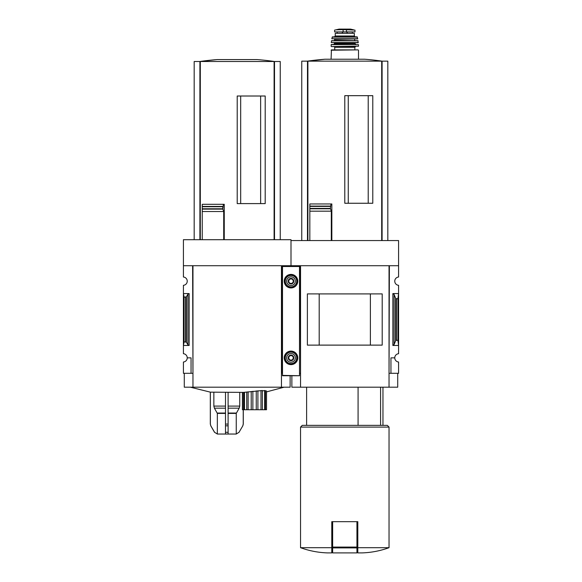<?xml version="1.0" encoding="UTF-8"?>
<svg xmlns="http://www.w3.org/2000/svg" width="582" height="582" viewBox="0 0 582 582"><rect width="100%" height="100%" fill="white"/><g stroke="black" fill="none" stroke-linecap="round" stroke-linejoin="round"><path stroke-width="0.87" d="M300.545 373.302L300.196 265.719L291 265.719L291 240.562L398.583 240.562L398.583 277.017A4.161 4.161 0 0 0 394.763 281.164A4.161 4.161 0 0 0 398.583 285.318L398.583 353.711A4.161 4.161 0 0 0 394.763 357.865A4.161 4.161 0 0 0 398.583 362.011L398.583 373.302L390.951 373.302L390.951 357.865L394.763 357.865M380.577 425.362L380.577 387.19M368.217 203.256L368.217 95.674M348.262 203.256L348.262 95.674M387.823 240.562L387.823 61.154L301.76 61.154L301.76 240.562M309.828 240.562L309.828 208.785L309.828 211.171L331.303 211.171L330.401 208.421L330.983 203.962L331.842 203.962L331.842 240.562M330.445 208.785L309.828 208.785L309.828 203.962L309.828 206.086L330.438 206.086M344.791 203.256L372.786 203.256L372.786 95.674L344.791 95.674L344.791 203.256M331.303 240.562L331.303 211.171M331.776 547.691L300.545 547.691C309.231 550.856 318.201 552.587 327.44 552.9L331.776 552.9L331.776 521.668L332.642 521.668L332.642 552.9L356.941 552.9L356.941 547.902L332.642 547.902M299.504 373.302L300.196 373.302M192.962 373.302L192.613 265.719L183.417 265.719L183.417 239.697L291 239.697L291 266.156L291 265.719L281.804 265.719L281.804 373.302L281.455 265.719L281.455 387.19L184.283 387.19L184.283 373.302M398.583 265.719L389.387 265.719L389.038 373.302M389.387 373.302L390.951 373.302M394.109 344.522L395.6 340.863L396.386 340.288L397.892 340.288L398.583 345.453L392.857 345.453L394.109 344.522L394.109 294.499L392.857 293.575L398.583 293.575L397.892 298.741L396.386 298.741L395.6 298.159L394.109 294.499M397.892 340.288L397.892 298.741M397.717 373.302L397.717 387.19L291.866 387.19L291.866 375.732M300.545 387.19L300.545 265.719L389.038 265.719L389.038 387.19M382.199 345.126L307.383 345.126L307.383 293.903L382.199 293.903L382.199 345.126M370.385 345.111L370.385 293.917L319.198 293.917L319.198 345.111L370.385 345.111M389.038 547.691L357.806 547.691L357.806 552.9L362.142 552.9C371.381 552.587 380.352 550.856 389.038 547.691L389.038 427.093L300.545 427.093L300.545 547.691M357.806 547.691L357.806 521.668L332.642 521.668M300.545 427.093L302.276 425.362L387.306 425.362L389.038 427.093M358.083 425.362L358.083 387.19M356.941 521.668L356.941 547.902M309.828 203.962L330.983 203.962M382.098 240.562L382.098 61.154M307.485 240.562L307.485 61.154L324.872 59.233L364.71 59.233A260.285 260.285 0 0 1 382.112 61.154M343.096 29.617L354.984 30.104L354.984 31.915L334.599 31.915L334.599 30.104L335.879 29.849L343.096 29.617L343.096 31.915M334.381 36.862L335.247 35.997L335.247 33.305L354.336 33.305L354.336 35.997L355.202 36.862M331.085 59.233L331.427 49.877L358.156 49.877L354.853 49.877L354.853 47.273L355.551 46.582L334.032 46.582L355.551 46.582M331.434 46.582L358.497 46.233L331.434 46.582L334.032 46.582L334.73 47.273L334.73 49.877L354.853 49.877M331.129 44.661L358.461 44.661L331.296 44.501L331.085 46.233M334.206 42.762L334.555 43.628L333.69 44.501M331.267 42.573L358.141 42.762L357.945 40.682L331.638 40.682L331.267 42.573L358.316 42.573M334.897 39.292L355.027 38.943L334.555 38.943L334.555 40.682M331.798 38.739L357.617 38.943L357.122 36.862L332.46 36.862L331.798 38.739L357.785 38.739M183.417 265.719L183.417 277.017A4.161 4.161 0 0 1 187.237 281.164A4.161 4.161 0 0 1 183.417 285.318L183.417 353.711A4.161 4.161 0 0 1 187.237 357.865L191.049 357.865L191.049 373.302L192.613 373.302M191.049 373.302L183.417 373.302L183.417 362.011A4.161 4.161 0 0 0 187.237 357.865M217.523 434.041L236.074 434.041L217.523 434.041L214.518 432.302L210.779 425.828L214.583 432.302L210.83 425.828L210.364 424.089L210.364 392.152L243.64 392.392L243.64 409.743L242.425 409.743L242.425 392.392M264.628 390.537L264.628 409.743L265.479 409.743L265.479 390.609L264.628 390.537C262.577 390.944 261.827 390.937 262.366 390.507L243.64 392.384M266.52 409.743L266.52 390.849L266.52 409.743L265.479 409.743M260.634 203.598L260.634 96.015M240.679 203.598L240.679 96.015M280.24 239.697L280.24 61.503L194.177 61.503L194.177 239.697M202.245 239.697L202.245 209.134L222.855 209.134L223.386 204.311L224.259 204.311L224.259 239.697M222.855 209.134L223.706 211.521L202.245 211.521L202.245 204.311L223.386 204.311M237.209 203.598L265.203 203.598L265.203 96.015L237.209 96.015L237.209 203.598M223.706 239.697L223.706 211.521M222.841 206.435L202.245 206.435L202.245 204.311M222.804 208.851L222.804 206.675M189.143 293.575L183.417 293.575L184.108 297.213L186.4 296.805L187.891 294.223L189.143 293.575L189.143 345.453L183.417 345.453L184.108 341.816L184.108 297.213M189.143 345.453L187.891 344.799L186.4 342.223L184.108 341.816M281.804 373.302L282.496 373.302M281.455 373.302L281.455 387.19L290.134 387.19L290.134 375.732M281.455 265.719L192.962 265.719L192.962 387.19M274.515 239.697L274.515 61.503A260.285 260.285 0 0 0 257.128 59.575L217.29 59.575A260.285 260.285 0 0 0 199.888 61.503L217.29 59.575M199.902 239.697L199.902 61.503M242.599 392.392L242.599 409.743M244.491 392.29L244.491 409.743L243.64 409.743M246.753 391.999L246.753 409.743L244.491 409.743M248.121 391.817L248.121 409.743L246.753 409.743M251.213 391.431L251.213 409.743L248.121 409.743M252.872 391.235L252.872 409.743L251.213 409.743M256.247 390.886L256.247 409.743L252.872 409.743M257.906 390.748L257.906 409.743L256.247 409.743M260.998 390.551L260.998 409.743L257.906 409.743M262.366 390.507L262.366 409.743L260.998 409.743M262.366 409.743L264.628 409.743M225.496 392.392L225.496 432.302L225.496 425.828L228.1 425.828L228.1 432.302L228.1 392.392M213.849 392.392L213.849 406.091L214.409 408.171L217.341 413.402L217.341 434.027L214.583 432.302L217.341 434.027L225.496 434.027L225.496 432.302L228.1 432.302L228.1 434.027L236.248 434.027L236.248 413.402L239.187 408.171L239.748 406.091L239.748 392.392M236.248 434.027L239.006 432.302L242.818 425.828L243.283 424.089L243.283 409.743M243.232 409.743L243.232 424.089L242.767 425.828M299.504 375.39L299.504 266.156L282.496 266.156L282.496 375.732L299.504 375.732L282.496 375.39M284.234 281.164A6.766 6.766 0 0 0 294.383 287.028A6.766 6.766 0 0 0 294.383 275.308A6.766 6.766 0 0 0 284.234 281.164M284.234 357.865A6.766 6.766 0 0 0 294.383 363.721A6.766 6.766 0 0 0 294.383 352.001A6.766 6.766 0 0 0 284.234 357.865M293.503 357.865L292.251 360.032L289.749 360.032L288.497 357.865L289.749 355.689L292.251 355.689L293.503 357.865L292.251 355.689L289.749 355.689L288.497 357.865L289.749 360.032L292.251 360.032L293.503 357.865M288.221 357.865A2.779 2.779 0 0 0 292.39 360.265A2.779 2.779 0 0 0 292.39 355.457A2.779 2.779 0 0 0 288.221 357.865M286.664 357.865A4.336 4.336 0 0 0 293.168 361.618A4.336 4.336 0 0 0 293.168 354.103A4.336 4.336 0 0 0 286.664 357.865M284.409 357.865A6.591 6.591 0 0 0 294.296 363.575A6.591 6.591 0 0 0 294.296 352.154A6.591 6.591 0 0 0 284.409 357.865M293.503 281.164L292.251 283.332L289.749 283.332L288.497 281.164L289.749 278.996L292.251 278.996L293.503 281.164L292.251 278.996L289.749 278.996L288.497 281.164L289.749 283.332L292.251 283.332L293.503 281.164M288.221 281.164A2.779 2.779 0 0 0 292.39 283.572A2.779 2.779 0 0 0 292.39 278.763A2.779 2.779 0 0 0 288.221 281.164M286.664 281.164A4.336 4.336 0 0 0 293.168 284.925A4.336 4.336 0 0 0 293.168 277.41A4.336 4.336 0 0 0 286.664 281.164M284.409 281.164A6.591 6.591 0 0 0 294.296 286.875A6.591 6.591 0 0 0 294.296 275.453A6.591 6.591 0 0 0 284.409 281.164M381.69 240.562L381.69 61.154M307.893 240.562L307.893 61.154M392.857 345.453L392.857 293.575M396.386 340.288L396.386 298.741M395.6 340.863L395.6 298.159M356.941 547.087L332.642 547.087M309.828 208.421L330.401 208.421M309.828 206.406L330.401 206.406M346.486 29.617L346.486 31.915M331.085 50.227L358.156 49.877M334.73 47.273L354.853 47.273M334.555 43.628L355.027 43.628L355.9 44.501M334.555 43.112L355.376 42.762M331.464 40.835L358.119 40.835M334.897 40.333L355.027 40.682M332.126 37.139L357.457 37.139M335.247 35.997L354.336 35.997M347.25 31.915L347.25 33.305M346.974 31.915L346.974 33.305M342.332 31.915L342.332 33.305M342.616 31.915L342.616 33.305M353.703 29.849L350.56 29.107L339.022 29.107L335.879 29.849M274.107 239.697L274.107 61.503M200.31 239.697L200.31 61.503M202.245 208.771L222.768 208.771M202.245 206.756L222.768 206.756M185.614 341.816L185.614 297.213M187.891 344.799L187.891 294.223M186.4 342.223L186.4 296.805M228.1 413.402L236.248 413.402M228.1 413.053L236.343 413.053M228.1 408.171L239.187 408.171M228.1 406.091L239.748 406.091M239.006 432.302L242.818 425.828M214.409 408.171L225.496 408.171M213.849 406.091L225.496 406.091M217.246 413.053L225.496 413.053M217.341 413.402L225.496 413.402M225.496 424.089L228.1 424.089M210.779 425.828L210.364 424.089M299.504 266.505L282.496 266.505M285.26 357.865A5.74 5.74 0 0 0 293.866 362.833A5.74 5.74 0 0 0 293.866 352.896A5.74 5.74 0 0 0 285.26 357.865M285.26 281.164A5.74 5.74 0 0 0 293.866 286.133A5.74 5.74 0 0 0 293.866 276.195A5.74 5.74 0 0 0 285.26 281.164M382.963 425.362L382.963 387.19M306.619 425.362L306.619 387.19M324.872 59.233A260.285 260.285 0 0 0 307.471 61.154M358.497 59.233L358.497 50.227M358.497 46.233L358.461 44.661M355.027 43.628L355.027 43.112M354.685 40.333L354.685 39.292M337.225 31.915L337.225 33.305M352.357 31.915L352.357 33.305M350.56 29.107L339.066 29.1L350.262 29.333M266.702 391.853L284.06 387.19M190.358 387.19L210.364 392.152M239.078 432.302L236.074 434.041M210.313 424.089L210.313 392.152"/></g></svg>
